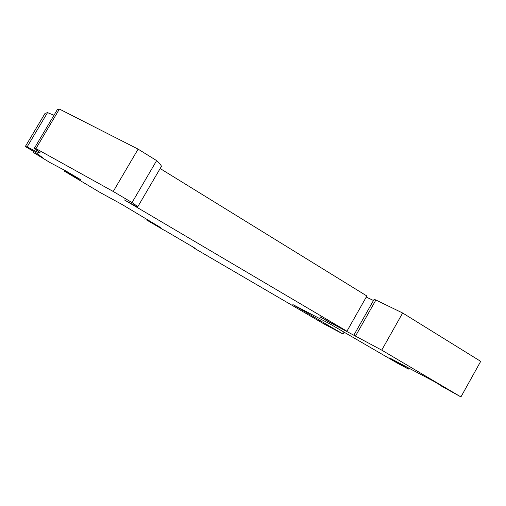 <?xml version="1.0" encoding="UTF-8"?>
<svg xmlns="http://www.w3.org/2000/svg" width="506" height="506" viewBox="0 0 506 506"><rect width="100%" height="100%" fill="white"/><g stroke="black" fill="none" stroke-linecap="round" stroke-linejoin="round"><path stroke-width="0.76" d="M320.462 316.933L326.636 320.715L381.739 350.133L460.928 396.925L480.7 361.36L402.643 313.005L375.895 300.014L355.629 335.864M192.558 246.764L193.716 247.896L323.966 323.929L343.017 334.036L344.036 332.24M165.272 230.755L195.253 248.338M33.946 151.598L33.415 152.496L43.352 158.251L36.502 153.078L25.3 146.563L27.115 146.911L36.211 151.528C42.036 154.286 41.416 153.204 34.345 148.29L57.279 109.713L59.423 109.075L138.113 149.131L156.632 160.604C160.87 164.507 162.293 166.727 160.889 167.258L137.721 206.859M34.345 148.29L35.932 148.593L59.423 109.075M343.017 334.036L292.873 304.593L329.703 323.808L397.798 363.39L408.494 369.076L389.633 357.963L433.75 381.284L441.63 385.939M25.3 146.563L45.059 113.363L47.52 112.629L27.115 146.911M35.932 148.593L113.236 191.477L132.041 202.59C136.728 205.765 138.562 207.283 137.556 207.137L124.406 199.94L346.926 331.221L320.342 317.142M80.656 179.681L65.609 170.807L50.088 162.609L33.415 152.496M47.52 112.629L53.997 115.229M160.143 168.53L366.869 295.991L346.926 331.221M408.494 369.076L408.987 368.191M147.132 219.503L146.791 220.091L160.453 227.479L121.889 204.392L100.15 192.52L64.224 171.06L80.618 179.744M146.791 220.091L165.203 230.875M192.495 246.877L195.183 248.459M441.523 386.122L460.928 396.925M144.843 219.218L145.311 218.415M373.485 300.482L366.249 297.092M132.041 202.59L156.632 160.604M353.966 334.997L374.143 299.305L375.895 300.014M402.643 313.005L381.739 350.133M138.113 149.131L113.236 191.477M64.667 170.313L64.224 171.06M326.832 320.374L326.636 320.715M37.014 150.174L36.211 151.528M436.172 382.713L435.963 383.093"/></g></svg>

